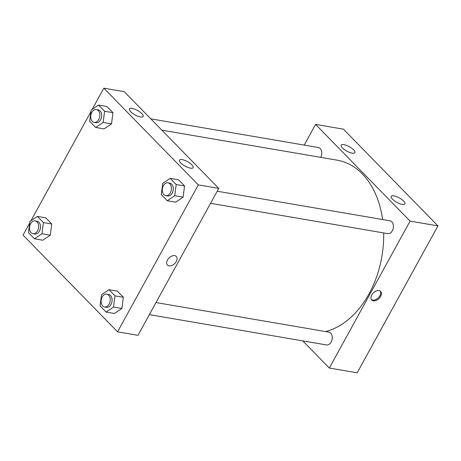 <?xml version="1.0" encoding="UTF-8"?>
<svg xmlns="http://www.w3.org/2000/svg" width="461" height="461" viewBox="0 0 461 461"><rect width="100%" height="100%" fill="white"/><g stroke="black" fill="none" stroke-linecap="round" stroke-linejoin="round"><path stroke-width="0.69" d="M329.31 368.051L357.171 372.816L437.95 225.884L343.445 129.172L315.583 124.401L410.088 221.119L329.31 368.051L302.762 340.881M149.358 314.638L326.549 344.949A6.517 4.501 -80.3 0 0 331.713 340.742A6.517 4.501 -80.3 0 0 330.618 333.124A6.517 4.501 -80.3 0 0 328.745 332.104L156.002 302.554M210.556 203.318L387.747 233.629A6.517 4.501 -80.3 0 0 392.91 229.422A6.517 4.501 -80.3 0 0 391.815 221.804A6.517 4.501 -80.3 0 0 389.948 220.784L217.2 191.234M304.214 145.088L315.583 124.401M320.787 157.362A6.517 4.501 -80.3 0 0 318.344 147.508L150.81 118.846M325.535 331.557A87.313 60.316 -80.3 0 0 369.002 293.876A87.313 60.316 -80.3 0 0 383.667 232.926M382.613 219.528A87.313 60.316 -80.3 0 0 337.17 160.169L161.886 130.181M343.866 144.639A7.82 2.536 -151.2 0 1 351.691 148.229A7.82 2.536 -151.2 0 1 354.889 152.672A7.82 2.536 -151.2 0 1 349.645 152.441A7.82 2.536 -151.2 0 1 342.465 147.952A7.82 2.536 -151.2 0 1 341.186 145.14A7.82 2.536 -151.2 0 1 343.866 144.639M402.234 204.379A7.82 2.536 -151.2 0 1 392.495 199.158A7.82 2.536 -151.2 0 1 391.216 196.346A7.82 2.536 -151.2 0 1 399.289 197.89A7.82 2.536 -151.2 0 1 404.919 203.877A7.82 2.536 -151.2 0 1 402.234 204.379M410.088 221.119L437.95 225.884L343.445 129.172M379.023 290.568A6.189 3.999 -44.3 0 1 380.625 291.369A6.189 3.999 -44.3 0 1 378.994 298.561A6.189 3.999 -44.3 0 1 371.773 300.025A6.189 3.999 -44.3 0 1 372.505 293.847A6.189 3.999 -44.3 0 1 379.023 290.568M437.95 225.884L357.171 372.816M371.457 299.633A6.189 3.999 135.7 0 0 378.297 297.841A6.189 3.999 135.7 0 0 380.244 291.047M218.762 188.393L124.263 91.676L103.829 88.184L198.328 184.896L218.762 188.393L137.983 335.326L117.555 331.828L23.05 235.116L29.711 222.997M132.111 108.416A7.82 2.536 -151.2 0 1 139.931 112.006A7.82 2.536 -151.2 0 1 143.129 116.454A7.82 2.536 -151.2 0 1 137.885 116.218A7.82 2.536 -151.2 0 1 130.705 111.729A7.82 2.536 -151.2 0 1 129.426 108.917A7.82 2.536 -151.2 0 1 132.111 108.416M190.479 168.156A7.82 2.536 -151.2 0 1 180.741 162.935A7.82 2.536 -151.2 0 1 179.462 160.123A7.82 2.536 -151.2 0 1 187.529 161.667A7.82 2.536 -151.2 0 1 193.165 167.654A7.82 2.536 -151.2 0 1 190.479 168.156M123.352 297.282L117.336 291.122L123.352 297.282L121.906 308.467L123.352 297.282L114.996 295.853L113.55 307.032L106.088 312.057L100.066 305.902L101.512 294.717L108.975 289.692L114.996 295.853M114.443 313.486L121.906 308.467L114.443 313.486L106.088 312.057M51.753 224.006L45.737 217.846L51.753 224.006L50.307 235.191L51.753 224.006L43.397 222.577L41.951 233.756L34.483 238.781L28.467 232.626L29.913 221.441L37.376 216.416L43.397 222.577M42.844 240.21L50.307 235.191L42.844 240.21L34.483 238.781M112.957 112.68L106.935 106.526L112.957 112.68L111.51 123.865L112.957 112.68L104.595 111.251L103.149 122.436L95.686 127.461L89.67 121.301L91.117 110.116L98.579 105.091L104.595 111.251M104.048 128.89L111.51 123.865L104.048 128.89L95.686 127.461M198.328 184.896L117.555 331.828M30.95 220.744L90.915 111.671M92.154 109.418L103.829 88.184M183.109 197.141L184.556 185.956L178.534 179.802L184.556 185.956L183.109 197.141L175.647 202.166L183.109 197.141L174.748 195.712L167.285 200.737L161.269 194.577L162.716 183.392L170.178 178.367L176.194 184.527L174.748 195.712M167.464 259.992A6.189 3.999 -44.3 0 1 176.298 256.42A6.189 3.999 -44.3 0 1 174.667 263.606A6.189 3.999 -44.3 0 1 167.447 265.075A6.189 3.999 -44.3 0 1 167.464 259.992M167.447 265.069A6.189 3.999 135.7 0 0 174.667 263.606A6.189 3.999 135.7 0 0 176.298 256.42M104.572 306.98L106.433 307.297A6.517 4.501 -80.3 0 0 111.003 304.433A6.517 4.501 -80.3 0 0 108.629 294.452L106.773 294.135A6.517 4.501 -80.3 0 0 101.236 299.8A6.517 4.501 -80.3 0 0 104.572 306.98A6.517 4.501 -80.3 0 0 109.148 304.116A6.517 4.501 -80.3 0 0 106.773 294.135M108.975 289.692L117.336 291.122M113.55 307.032L121.906 308.467M32.973 233.704L34.834 234.021A6.517 4.501 -80.3 0 0 39.404 231.157A6.517 4.501 -80.3 0 0 37.03 221.176L35.174 220.859A6.517 4.501 -80.3 0 0 29.637 226.524A6.517 4.501 -80.3 0 0 32.973 233.704A6.517 4.501 -80.3 0 0 37.548 230.84A6.517 4.501 -80.3 0 0 35.174 220.859M37.376 216.416L45.737 217.846M41.951 233.756L50.307 235.191M165.776 195.654L167.631 195.977A6.517 4.501 -80.3 0 0 172.207 193.107A6.517 4.501 -80.3 0 0 169.832 183.126L167.971 182.81A6.517 4.501 -80.3 0 0 162.439 188.474A6.517 4.501 -80.3 0 0 165.776 195.654A6.517 4.501 -80.3 0 0 170.351 192.79A6.517 4.501 -80.3 0 0 167.971 182.81M170.178 178.367L178.534 179.802M176.194 184.527L184.556 185.956M167.285 200.737L175.647 202.166M94.177 122.378L96.032 122.701A6.517 4.501 -80.3 0 0 100.607 119.831A6.517 4.501 -80.3 0 0 98.233 109.851L96.372 109.534A6.517 4.501 -80.3 0 0 90.84 115.198A6.517 4.501 -80.3 0 0 94.177 122.378A6.517 4.501 -80.3 0 0 98.746 119.514A6.517 4.501 -80.3 0 0 96.372 109.534M98.579 105.091L106.935 106.526M103.149 122.436L111.51 123.865"/></g></svg>
